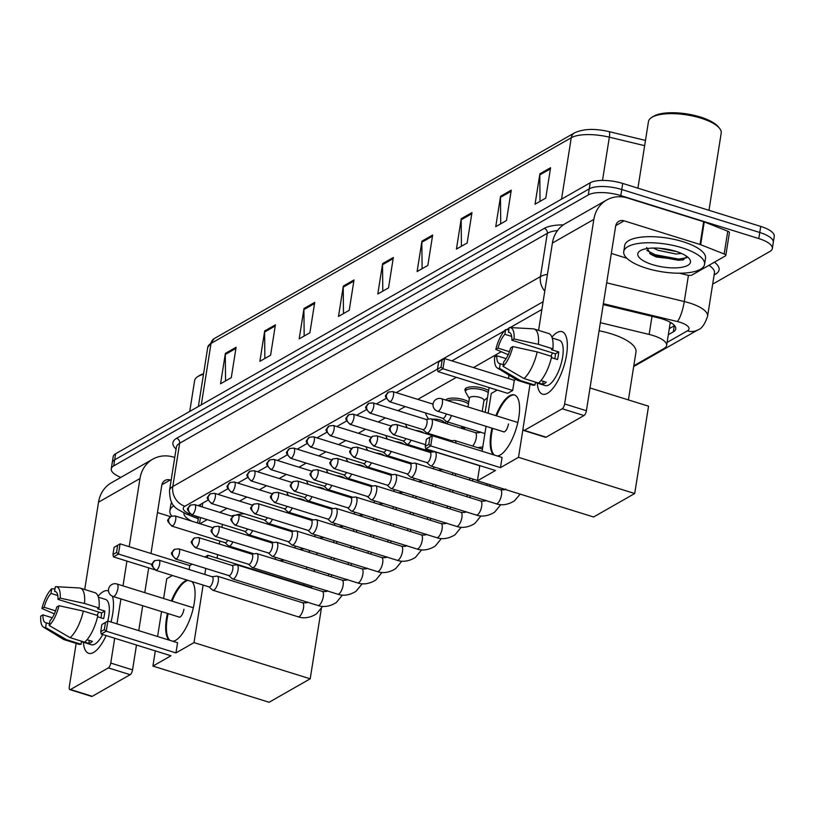<?xml version="1.0" encoding="UTF-8"?>
<svg xmlns="http://www.w3.org/2000/svg" width="815" height="815" viewBox="0 0 815 815"><rect width="100%" height="100%" fill="white"/><g stroke="black" fill="none" stroke-linecap="round" stroke-linejoin="round"><path stroke-width="1.22" d="M287.318 493.014A13.091 4.483 9 0 1 286.788 492.015M308.274 484.375L307.398 482.898A12.276 4.197 9 0 1 307.123 481.696A13.091 4.483 9 0 1 306.593 480.707M328.078 473.067L327.202 471.59A12.276 4.197 9 0 1 326.917 470.387A13.091 4.483 9 0 1 326.387 469.409M347.873 461.769L346.996 460.292A12.276 4.197 9 0 1 346.721 459.079A13.091 4.483 9 0 1 346.181 458.101M367.677 450.461L366.801 448.984A12.276 4.197 9 0 1 366.516 447.781A13.091 4.483 9 0 1 365.986 446.793M387.471 439.153L386.595 437.686A12.276 4.197 9 0 1 386.32 436.473A13.091 4.483 9 0 1 385.78 435.495M407.276 427.855L406.4 426.377A12.276 4.197 9 0 1 406.115 425.175A13.091 4.483 9 0 1 405.585 424.187M428.598 419.124L426.194 415.069A12.276 4.197 9 0 1 425.909 413.867A13.091 4.483 9 0 1 425.379 412.889M445.611 400.002A13.091 4.483 9 0 1 463.796 399.696A13.091 4.483 9 0 1 468.788 401.917M465.508 391.281A13.091 4.483 9 0 1 464.937 389.611A13.091 4.483 9 0 1 483.59 388.398A13.091 4.483 9 0 1 488.593 390.609M384.395 473.138A13.091 4.483 9 0 1 385.485 473.108M404.189 461.83A13.091 4.483 9 0 1 405.279 461.81M423.994 450.532A13.091 4.483 9 0 1 425.084 450.501M443.788 439.224A13.091 4.483 9 0 1 444.878 439.204M364.59 484.446A13.091 4.483 9 0 1 365.69 484.416M324.991 507.052A13.091 4.483 9 0 1 326.092 507.022M344.796 495.744A13.091 4.483 9 0 1 345.886 495.724M461.555 428.099A13.091 4.483 9 0 1 464.682 427.895M670.256 322.271A24.552 8.395 9 0 1 670.225 322.699A24.552 8.395 9 0 1 670.164 322.995L670.348 322.883A8.181 2.802 -171 0 0 670.776 322.577M501.245 351.723L473.464 367.585M456.359 377.345L417.779 399.381M405.157 406.583L397.985 410.679M385.352 417.891L378.18 421.987M365.558 429.189L358.386 433.285M345.754 440.497L338.582 444.593M325.959 451.805L318.787 455.901M306.165 463.103L298.993 467.199M286.36 474.412L279.188 478.507M266.566 485.709L259.394 489.805M246.762 497.018L239.59 501.113M226.967 508.326L219.795 512.421M207.163 519.624L200.001 523.719M633.815 365.752L664.154 348.423A24.552 8.395 -171 0 0 666.619 345.478A24.552 8.395 -171 0 0 649.148 334.435L600.36 322.679M309.313 551.022L310.036 550.614M120.834 477.407A24.552 8.395 9 0 1 111.248 468.839A24.552 8.395 9 0 1 113.713 465.895L588.298 194.928A24.552 8.395 9 0 1 620.806 195.59L758.796 238.571A24.552 8.395 9 0 1 772.325 248.524A24.552 8.395 9 0 1 769.869 251.478L712.677 284.129M772.325 248.524L774.25 236.381A24.552 8.395 9 0 0 760.721 226.417L622.731 183.436A24.552 8.395 9 0 0 590.223 182.774L115.638 453.741A24.552 8.395 9 0 0 113.173 456.685L112.215 462.767A24.552 8.395 9 0 1 114.671 459.823L589.265 188.846A24.552 8.395 9 0 1 621.774 189.508L759.763 232.489A24.552 8.395 9 0 1 773.292 242.452A24.552 8.395 9 0 0 759.763 232.489L621.774 189.508A24.552 8.395 9 0 0 589.265 188.846L114.671 459.823A24.552 8.395 9 0 0 112.215 462.767L111.248 468.839M668.32 334.69L673.312 331.848A24.552 8.395 -171 0 0 675.767 328.903A24.552 8.395 -171 0 0 658.296 317.85L603.222 304.586M541.873 309.476L510.21 327.559M509.09 328.201L506.492 329.678M504.424 330.859L451.887 360.862M437.482 369.083L396.202 392.657M386.137 398.403L376.398 403.955M366.343 409.701L356.603 415.263M346.538 421.009L336.799 426.571M326.744 432.307L317.004 437.869M306.949 443.615L297.21 449.177M287.145 454.923L277.406 460.475M267.351 466.221L257.611 471.783M247.546 477.529L237.807 483.091M227.752 488.827L218.013 494.389M207.957 500.135L198.218 505.697M674.565 325.593A24.552 8.395 9 0 1 674.27 325.776L669.288 328.618M471.966 212.603L467.148 242.982L456.431 249.105L461.239 218.726L471.966 212.603M511.27 190.16L506.461 220.539L495.744 226.662L500.553 196.283L511.27 190.16M550.583 167.717L545.775 198.096L535.048 204.219L539.866 173.839L550.583 167.717M354.026 279.942L349.217 310.321L338.5 316.444L343.309 286.065L354.026 279.942M314.722 302.385L309.904 332.764L299.187 338.887L303.995 308.508L314.722 302.385M275.409 324.828L270.6 355.208L259.873 361.33L264.681 330.951L275.409 324.828M236.095 347.272L231.287 377.651L220.559 383.773L225.378 353.394L236.095 347.272M432.653 235.046L427.844 265.425L417.117 271.548L421.926 241.169L432.653 235.046M393.339 257.499L388.531 287.878L377.803 294.001L382.622 263.612L393.339 257.499M382.795 291.149L382.541 264.702A6.551 5.654 -119.7 0 1 382.622 263.612M422.109 268.706L421.854 242.259A6.551 5.654 -119.7 0 1 421.926 241.169M225.551 380.931L225.297 354.484A6.551 5.654 -119.7 0 1 225.378 353.394M264.865 358.478L264.61 332.031A6.551 5.654 -119.7 0 1 264.681 330.951M304.178 336.035L303.913 309.588A6.551 5.654 -119.7 0 1 303.995 308.508M343.482 313.592L343.227 287.145A6.551 5.654 -119.7 0 1 343.309 286.065M540.039 201.366L539.785 174.919A6.551 5.654 -119.7 0 1 539.866 173.839M500.726 223.809L500.471 197.362A6.551 5.654 -119.7 0 1 500.553 196.283M461.422 246.262L461.168 219.805A6.551 5.654 -119.7 0 1 461.239 218.726M93.593 652.438A32.732 12.072 107.3 0 1 83.405 642.24A32.732 12.072 107.3 0 0 88.672 653.304A32.732 12.072 107.3 0 0 93.593 652.438A32.732 12.072 107.3 0 0 99.247 647.232A32.732 12.072 107.3 0 0 106.144 635.578A32.732 12.072 107.3 0 1 93.593 652.438M98.055 596.274A32.732 12.072 107.3 0 1 103.21 591.67A32.732 12.072 107.3 0 1 108.517 590.936A32.732 12.072 107.3 0 0 108.14 590.804A32.732 12.072 107.3 0 0 103.21 591.67A32.732 12.072 107.3 0 0 98.055 596.274M174.746 457.47L173.85 457.195A32.732 28.291 60.3 0 0 152.812 459.14A32.732 28.291 60.3 0 0 139.986 478.527L129.188 546.692M152.812 459.14L111.349 482.816A32.732 28.291 60.3 0 0 98.534 502.193L84.709 589.5M112.439 596.244A32.732 12.072 107.3 0 1 113.387 601.806A32.732 12.072 107.3 0 1 110.972 621.988A32.732 12.072 107.3 0 0 112.439 596.244M76.162 643.412L69.306 686.75A4.095 1.508 -72.7 0 0 69.876 689.633A4.095 1.508 -72.7 0 0 70.487 689.531L92.278 696.316A4.095 1.508 107.3 0 1 91.657 696.418L69.876 689.633M108.375 667.903A4.095 1.508 -72.7 0 0 110.758 663.084L132.55 669.869A4.095 1.508 107.3 0 1 130.156 674.688L108.375 667.903L70.487 689.531M126.916 561.077L122.994 585.863M120.915 598.923L116.973 623.862M114.691 638.247L110.758 663.084M130.156 674.688L92.278 696.316M132.55 669.869L136.482 645.032M138.754 630.647L142.707 605.718M144.775 592.648L148.697 567.861M150.979 553.477L161.778 485.312A8.181 7.07 -119.7 0 1 164.987 480.463A8.181 7.07 -119.7 0 1 170.243 479.974L171.13 480.249M157.458 512.574L170.396 516.608M49.45 623.821L46.353 622.854A16.371 6.031 107.3 0 1 45.599 622.752A16.371 6.031 107.3 0 1 42.95 614.877L52.262 617.77M55.583 610.843L44.153 607.277A16.371 6.031 107.3 0 1 51.009 593.432L57.794 595.551M97.016 615.315A16.371 6.031 107.3 0 1 98.788 612.085M87.062 639.714L92.401 641.374A23.727 8.751 107.3 0 1 90.557 642.719A23.727 8.751 107.3 0 1 88.825 643.412L84.709 642.128M98.381 597.191L105.461 599.392A23.727 8.751 107.3 0 1 107.753 621.081M102.721 634.518A23.727 8.751 107.3 0 1 94.917 644.084A23.727 8.751 107.3 0 1 91.341 644.716L81.48 641.639M97.566 616.772L103.648 618.667A23.727 8.751 107.3 0 0 104.86 611.067L97.596 608.805L99.043 607.98L84.516 603.457L60.188 598.118L57.987 599.371L101.569 612.951A16.371 6.031 -72.7 0 1 100.979 617.831M56.011 591.843L54.585 591.395L55.328 586.729A21.271 7.844 107.3 0 1 56.072 586.678L79.371 587.961A27.007 9.953 107.3 0 1 80.288 588.124L94.815 592.648A27.007 9.953 107.3 0 1 99.043 607.98M97.841 615.58A27.007 9.953 107.3 0 1 84.648 642.189L70.121 637.666L49.185 625.482L49.929 620.816A16.371 6.031 107.3 0 0 56.785 606.971L58.986 605.718L83.313 611.056L97.841 615.58M80.288 588.124A27.007 9.953 107.3 0 1 84.516 603.457M83.313 611.056A27.007 9.953 107.3 0 1 70.121 637.666M54.972 588.96L51.752 588.766L51.009 593.432M44.153 607.277L41.952 608.53L54.361 613.848M41.952 608.53A21.271 7.844 107.3 0 1 51.752 588.766M56.072 586.678A21.271 7.844 107.3 0 1 60.188 598.118M58.986 605.718A21.271 7.844 107.3 0 1 49.185 625.482M54.585 591.395A16.371 6.031 107.3 0 1 55.339 591.496A16.371 6.031 107.3 0 1 57.987 599.371M46.353 622.854L45.609 627.519L66.545 639.704L81.072 644.227L81.551 641.222M81.072 644.227A27.007 9.953 107.3 0 1 78.749 644.217L64.222 639.693A27.007 9.953 107.3 0 1 63.387 639.306L43.48 627.132A21.271 7.844 107.3 0 1 40.75 616.13L42.95 614.877M66.545 639.704A27.007 9.953 107.3 0 1 64.222 639.693M45.609 627.519A21.271 7.844 107.3 0 1 43.48 627.132M89.293 640.407L88.825 643.412M104.86 611.067L101.569 612.951M192.096 521.264A26.681 9.128 9 0 1 183.925 513.022M171.67 515.966A40.913 13.998 9 0 1 169.877 510.71A40.913 13.998 9 0 1 173.992 505.789M169.877 510.71L170.834 504.638A40.913 13.998 9 0 1 171.71 502.498M189.742 411.432L194.602 380.717A36.828 12.592 9 0 1 197.811 376.591A36.828 12.592 9 0 1 203.475 374.299M197.811 376.591L199.532 375.511A35.188 12.031 9 0 1 203.567 373.718M231.368 516.017A45.008 15.393 9 0 1 234.353 515.182M236.625 514.703A45.008 15.393 9 0 1 244.398 513.756M171.364 600.92A31.917 11.767 107.3 0 1 185.066 581.054A31.917 11.767 107.3 0 1 187.328 580.137M191.994 581.594A31.917 11.767 107.3 0 1 192.371 611.607A31.917 11.767 107.3 0 1 175.683 640.295A31.917 11.767 107.3 0 1 172.943 641.293M175.969 652.917L106.245 631.197L101.243 634.05L170.956 655.769L152.914 666.079L269.113 702.265L310.209 678.803L194.011 642.607L175.969 652.917L177.578 642.74L107.855 621.02L106.245 631.197L104.32 629.638L100.744 631.676L101.243 634.05M169.113 640.101A31.917 11.767 107.3 0 1 167.452 613.42M194.011 642.607L203.129 585.058M204.81 574.443L205.767 568.412M207.448 557.796L207.845 555.27L204.84 556.981M192.218 564.194L189.793 565.569L189.162 569.573M172.413 575.492L166.749 578.732L163.611 598.516M161.543 611.586L157.59 636.515M155.319 650.9L152.914 666.079M310.209 678.803L321.324 608.662M311.595 587.584L207.845 555.27M100.744 631.676L101.875 624.534L107.855 621.02L101.875 624.534M104.32 629.638L105.451 622.497M117.666 545.327L116.535 552.468L118.46 554.037L120.08 543.86L114.1 547.374L120.08 543.86L189.793 565.569M154.381 569.634L113.458 556.889L112.969 554.506L116.535 552.468M113.458 556.889L118.46 554.037L152.099 564.51M114.1 547.374L112.969 554.506M169.846 640.325A31.917 11.767 107.3 0 1 167.167 618.85A31.917 11.767 107.3 0 1 168.185 613.644M178.831 616.965A6.551 2.414 -72.7 0 0 179.157 617.149A6.551 2.414 -72.7 0 0 183.966 609.263M172.087 601.154A31.917 11.767 107.3 0 1 188.051 580.361M599.076 330.747A45.008 15.393 9 0 1 611.179 333.814A45.008 15.393 9 0 1 635.975 352.08L628.406 399.91M495.856 415.65A31.917 11.767 107.3 0 1 509.569 395.774A31.917 11.767 107.3 0 1 514.367 394.929A31.917 11.767 107.3 0 1 517.688 423.128A31.917 11.767 107.3 0 1 500.186 455.014A31.917 11.767 107.3 0 1 497.435 456.023M500.461 467.637L430.738 445.927L425.736 448.78L495.459 470.5L477.407 480.799L593.605 516.995L634.712 493.523L518.503 457.337L500.461 467.637L502.071 457.46L432.347 435.75L430.738 445.927L428.812 444.358L425.236 446.406L425.736 448.78M493.615 454.831A31.917 11.767 107.3 0 1 491.954 428.15M518.503 457.337L523.077 428.486M515.926 379.362L514.296 380.299L512.686 390.477L507.674 393.329L437.961 371.62L437.461 369.236L441.037 367.198L442.963 368.757L512.686 390.477M497.191 390.069L491.241 393.462L488.114 413.236M486.035 426.306L482.093 451.235M479.811 465.62L477.407 480.799M634.712 493.523L648.546 406.186L590.019 387.96M425.236 446.406L426.367 439.265L432.347 435.75L426.367 439.265M428.812 444.358L429.943 437.217M437.961 371.62L442.963 368.757L444.572 358.58L438.592 362.094L444.572 358.58L514.296 380.299M442.168 360.057L441.037 367.198M438.592 362.094L437.461 369.236M494.338 455.055A31.917 11.767 107.3 0 1 491.659 433.58A31.917 11.767 107.3 0 1 492.678 428.374M503.324 431.695A6.551 2.414 -72.7 0 0 503.65 431.879A6.551 2.414 -72.7 0 0 508.458 423.994M496.579 415.874A31.917 11.767 107.3 0 1 514.723 395.051M208.946 586.871L212.45 589.999A7.366 2.72 -72.7 0 0 212.847 590.233A7.366 2.72 -72.7 0 0 213.958 590.029A7.366 2.72 -72.7 0 0 218.257 581.36A7.366 2.72 -72.7 0 0 217.228 576.164A7.366 2.72 -72.7 0 0 216.77 576.134L212.104 576.714M208.813 586.749A5.318 1.956 -72.7 0 0 209.098 586.922A5.318 1.956 -72.7 0 0 209.893 586.78A5.318 1.956 -72.7 0 0 213 580.514A5.318 1.956 -72.7 0 0 212.257 576.765A5.318 1.956 -72.7 0 0 211.931 576.735M228.74 575.563L232.244 578.691A7.366 2.72 -72.7 0 0 232.642 578.925A7.366 2.72 -72.7 0 0 233.752 578.732A7.366 2.72 -72.7 0 0 238.051 570.062A7.366 2.72 -72.7 0 0 237.022 564.866A7.366 2.72 -72.7 0 0 236.564 564.826L231.898 565.406M228.608 575.451A5.318 1.956 -72.7 0 0 228.893 575.614A5.318 1.956 -72.7 0 0 229.698 575.471A5.318 1.956 -72.7 0 0 232.805 569.206A5.318 1.956 -72.7 0 0 232.061 565.457A5.318 1.956 -72.7 0 0 231.725 565.427M248.534 564.265L252.049 567.393A7.366 2.72 -72.7 0 0 252.446 567.617A7.366 2.72 -72.7 0 0 253.547 567.423A7.366 2.72 -72.7 0 0 257.846 558.754A7.366 2.72 -72.7 0 0 256.827 553.558A7.366 2.72 -72.7 0 0 256.368 553.517L251.703 554.108M248.402 564.143A5.318 1.956 -72.7 0 0 248.697 564.306A5.318 1.956 -72.7 0 0 249.492 564.174A5.318 1.956 -72.7 0 0 252.599 557.908A5.318 1.956 -72.7 0 0 251.855 554.149A5.318 1.956 -72.7 0 0 251.529 554.129M268.339 552.957L271.843 556.085A7.366 2.72 -72.7 0 0 272.241 556.319A7.366 2.72 -72.7 0 0 273.351 556.125A7.366 2.72 -72.7 0 0 277.65 547.446A7.366 2.72 -72.7 0 0 276.621 542.25A7.366 2.72 -72.7 0 0 276.163 542.22L271.497 542.8M268.206 552.845A5.318 1.956 -72.7 0 0 268.492 553.008A5.318 1.956 -72.7 0 0 269.296 552.865A5.318 1.956 -72.7 0 0 272.393 546.6A5.318 1.956 -72.7 0 0 271.66 542.851A5.318 1.956 -72.7 0 0 271.324 542.821M288.133 541.649L291.638 544.787A7.366 2.72 -72.7 0 0 292.045 545.011A7.366 2.72 -72.7 0 0 293.145 544.817A7.366 2.72 -72.7 0 0 297.444 536.148A7.366 2.72 -72.7 0 0 296.416 530.952A7.366 2.72 -72.7 0 0 295.957 530.911L291.301 531.492M288.001 541.537A5.318 1.956 -72.7 0 0 288.286 541.7A5.318 1.956 -72.7 0 0 289.091 541.557A5.318 1.956 -72.7 0 0 292.198 535.302A5.318 1.956 -72.7 0 0 291.454 531.543A5.318 1.956 -72.7 0 0 291.128 531.523M307.938 530.351L311.442 533.479A7.366 2.72 -72.7 0 0 311.839 533.713A7.366 2.72 -72.7 0 0 312.95 533.509A7.366 2.72 -72.7 0 0 317.249 524.84A7.366 2.72 -72.7 0 0 316.22 519.644A7.366 2.72 -72.7 0 0 315.762 519.613L311.096 520.194M307.805 530.229A5.318 1.956 -72.7 0 0 308.09 530.402A5.318 1.956 -72.7 0 0 308.885 530.259A5.318 1.956 -72.7 0 0 311.992 523.994A5.318 1.956 -72.7 0 0 311.248 520.245A5.318 1.956 -72.7 0 0 310.923 520.215M327.732 519.043L331.236 522.17A7.366 2.72 -72.7 0 0 331.634 522.405A7.366 2.72 -72.7 0 0 332.744 522.211A7.366 2.72 -72.7 0 0 337.043 513.532A7.366 2.72 -72.7 0 0 336.014 508.346A7.366 2.72 -72.7 0 0 335.556 508.305L330.9 508.886M327.599 518.931A5.318 1.956 -72.7 0 0 327.885 519.094A5.318 1.956 -72.7 0 0 328.69 518.951A5.318 1.956 -72.7 0 0 331.797 512.686A5.318 1.956 -72.7 0 0 331.053 508.937A5.318 1.956 -72.7 0 0 330.717 508.906M347.526 507.745L351.041 510.873A7.366 2.72 -72.7 0 0 351.438 511.097A7.366 2.72 -72.7 0 0 352.538 510.903A7.366 2.72 -72.7 0 0 356.838 502.234A7.366 2.72 -72.7 0 0 355.819 497.038A7.366 2.72 -72.7 0 0 355.36 496.997L350.695 497.588M347.394 507.623A5.318 1.956 -72.7 0 0 347.689 507.786A5.318 1.956 -72.7 0 0 348.484 507.643A5.318 1.956 -72.7 0 0 351.591 501.388A5.318 1.956 -72.7 0 0 350.847 497.629A5.318 1.956 -72.7 0 0 350.521 497.608M367.331 496.437L370.835 499.564A7.366 2.72 -72.7 0 0 371.233 499.799A7.366 2.72 -72.7 0 0 372.343 499.595A7.366 2.72 -72.7 0 0 376.642 490.925A7.366 2.72 -72.7 0 0 375.613 485.73A7.366 2.72 -72.7 0 0 375.155 485.699L370.489 486.28M367.198 496.315A5.318 1.956 -72.7 0 0 367.484 496.488A5.318 1.956 -72.7 0 0 368.288 496.345A5.318 1.956 -72.7 0 0 371.385 490.08A5.318 1.956 -72.7 0 0 370.652 486.331A5.318 1.956 -72.7 0 0 370.316 486.3M387.125 485.129L390.63 488.267A7.366 2.72 -72.7 0 0 391.037 488.491A7.366 2.72 -72.7 0 0 392.137 488.297A7.366 2.72 -72.7 0 0 396.436 479.628A7.366 2.72 -72.7 0 0 395.418 474.432A7.366 2.72 -72.7 0 0 394.959 474.391L390.293 474.972M386.993 485.017A5.318 1.956 -72.7 0 0 387.288 485.18A5.318 1.956 -72.7 0 0 388.083 485.037A5.318 1.956 -72.7 0 0 391.19 478.782A5.318 1.956 -72.7 0 0 390.446 475.023A5.318 1.956 -72.7 0 0 390.12 475.002M406.93 473.831L410.434 476.958A7.366 2.72 -72.7 0 0 410.831 477.193A7.366 2.72 -72.7 0 0 411.942 476.989A7.366 2.72 -72.7 0 0 416.241 468.319A7.366 2.72 -72.7 0 0 415.212 463.124A7.366 2.72 -72.7 0 0 414.754 463.083L410.088 463.674M406.797 473.709A5.318 1.956 -72.7 0 0 407.082 473.882A5.318 1.956 -72.7 0 0 407.877 473.739A5.318 1.956 -72.7 0 0 410.984 467.474A5.318 1.956 -72.7 0 0 410.24 463.725A5.318 1.956 -72.7 0 0 409.914 463.694M426.724 462.523L430.228 465.65A7.366 2.72 -72.7 0 0 430.626 465.885A7.366 2.72 -72.7 0 0 431.736 465.691A7.366 2.72 -72.7 0 0 436.035 457.011A7.366 2.72 -72.7 0 0 435.006 451.816A7.366 2.72 -72.7 0 0 434.548 451.785L429.892 452.366M426.591 462.411A5.318 1.956 -72.7 0 0 426.877 462.574A5.318 1.956 -72.7 0 0 427.681 462.431A5.318 1.956 -72.7 0 0 430.789 456.166A5.318 1.956 -72.7 0 0 430.045 452.417A5.318 1.956 -72.7 0 0 429.709 452.386M456.003 443.115A7.366 2.72 -72.7 0 0 454.811 440.518A7.366 2.72 -72.7 0 0 454.352 440.477L449.686 441.068M450.145 441.292A5.318 1.956 -72.7 0 0 449.839 441.109A5.318 1.956 -72.7 0 0 449.513 441.088M296.843 498.281A7.366 2.516 9 0 1 301.703 499.157A7.366 2.516 9 0 1 305.105 500.858M224.818 542.515A5.318 1.956 -72.7 0 0 225.103 542.688A5.318 1.956 -72.7 0 0 225.908 542.545A5.318 1.956 -72.7 0 0 227.701 540.304M224.95 542.637L228.455 545.765A7.366 2.72 -72.7 0 0 228.852 545.999A7.366 2.72 -72.7 0 0 232.835 541.904M288.479 495.673L287.603 494.206A12.276 4.197 9 0 1 287.318 492.994A12.276 4.197 9 0 1 287.644 492.28M316.638 486.983A7.366 2.516 9 0 1 321.497 487.849A7.366 2.516 9 0 1 324.91 489.55M244.622 531.217A5.318 1.956 -72.7 0 0 244.908 531.38A5.318 1.956 -72.7 0 0 245.702 531.237A5.318 1.956 -72.7 0 0 247.505 528.996M244.755 531.329L248.259 534.457A7.366 2.72 -72.7 0 0 248.657 534.691A7.366 2.72 -72.7 0 0 252.64 530.596M307.245 480.911L307.123 481.696A12.276 4.197 9 0 1 307.438 480.972M336.442 475.675A7.366 2.516 9 0 1 341.302 476.551A7.366 2.516 9 0 1 344.704 478.252M264.417 519.909A5.318 1.956 -72.7 0 0 264.702 520.072A5.318 1.956 -72.7 0 0 265.507 519.939A5.318 1.956 -72.7 0 0 267.3 517.698M264.549 520.031L268.054 523.159A7.366 2.72 -72.7 0 0 268.451 523.383A7.366 2.72 -72.7 0 0 272.434 519.287M327.039 469.613L326.917 470.387A12.276 4.197 9 0 1 327.243 469.674M356.237 464.367A7.366 2.516 9 0 1 361.096 465.243A7.366 2.516 9 0 1 364.509 466.944M284.211 508.601A5.318 1.956 -72.7 0 0 284.506 508.774A5.318 1.956 -72.7 0 0 285.301 508.631A5.318 1.956 -72.7 0 0 287.104 506.39M284.343 508.723L287.858 511.851A7.366 2.72 -72.7 0 0 288.255 512.085A7.366 2.72 -72.7 0 0 292.228 507.99M346.844 458.305L346.721 459.079A12.276 4.197 9 0 1 347.037 458.366M376.041 453.069A7.366 2.516 9 0 1 380.89 453.935A7.366 2.516 9 0 1 384.303 455.636M304.015 497.303A5.318 1.956 -72.7 0 0 304.301 497.466A5.318 1.956 -72.7 0 0 305.105 497.323A5.318 1.956 -72.7 0 0 306.898 495.082M304.148 497.415L307.652 500.553A7.366 2.72 -72.7 0 0 308.05 500.777A7.366 2.72 -72.7 0 0 312.033 496.681M366.638 446.997L366.516 447.781A12.276 4.197 9 0 1 366.832 447.058M395.835 441.761A7.366 2.516 9 0 1 400.695 442.637A7.366 2.516 9 0 1 404.097 444.338M323.81 485.995A5.318 1.956 -72.7 0 0 324.095 486.168A5.318 1.956 -72.7 0 0 324.9 486.025A5.318 1.956 -72.7 0 0 326.703 483.784M323.942 486.117L327.447 489.245A7.366 2.72 -72.7 0 0 327.844 489.479A7.366 2.72 -72.7 0 0 331.827 485.383M386.442 435.699L386.32 436.473A12.276 4.197 9 0 1 386.636 435.76M415.63 430.463A7.366 2.516 9 0 1 420.489 431.329A7.366 2.516 9 0 1 423.902 433.03M343.614 474.697A5.318 1.956 -72.7 0 0 343.899 474.86A5.318 1.956 -72.7 0 0 344.694 474.717A5.318 1.956 -72.7 0 0 346.497 472.476M343.747 474.809L347.251 477.936A7.366 2.72 -72.7 0 0 347.648 478.171A7.366 2.72 -72.7 0 0 351.632 474.075M406.237 424.391L406.115 425.175A12.276 4.197 9 0 1 406.43 424.452M432.398 419.256A7.366 2.516 9 0 1 440.294 420.031A7.366 2.516 9 0 1 444.348 422.985M363.409 463.389A5.318 1.956 -72.7 0 0 363.694 463.552A5.318 1.956 -72.7 0 0 364.499 463.409A5.318 1.956 -72.7 0 0 366.292 461.178M363.541 463.511L367.045 466.638A7.366 2.72 -72.7 0 0 367.443 466.863A7.366 2.72 -72.7 0 0 371.426 462.767M426.031 413.093L425.909 413.867A12.276 4.197 9 0 1 426.235 413.154M447.812 400.685A12.276 4.197 9 0 1 463.195 401.418A12.276 4.197 9 0 1 468.472 403.924M383.203 452.081A5.318 1.956 -72.7 0 0 383.498 452.254A5.318 1.956 -72.7 0 0 384.293 452.111A5.318 1.956 -72.7 0 0 386.096 449.87M383.335 452.203L386.85 455.33A7.366 2.72 -72.7 0 0 387.247 455.565A7.366 2.72 -72.7 0 0 391.22 451.469M467.993 406.97L469.399 398.107A7.366 2.516 9 0 1 479.882 397.414A7.366 2.516 9 0 1 483.947 400.41L482.205 411.402M469.338 398.454L465.793 392.463A12.276 4.197 9 0 1 465.508 391.261A12.276 4.197 9 0 1 482.989 390.12A12.276 4.197 9 0 1 488.277 392.616M403.007 440.783A5.318 1.956 -72.7 0 0 403.293 440.946A5.318 1.956 -72.7 0 0 404.097 440.803A5.318 1.956 -72.7 0 0 405.89 438.562M403.14 440.895L406.644 444.032A7.366 2.72 -72.7 0 0 407.042 444.257A7.366 2.72 -72.7 0 0 411.025 440.161M422.934 429.597L426.439 432.724A7.366 2.72 -72.7 0 0 426.846 432.959A7.366 2.72 -72.7 0 0 432.245 424.085A7.366 2.72 -72.7 0 0 431.216 418.89A7.366 2.72 -72.7 0 0 430.758 418.849L426.102 419.44M422.802 429.474A5.318 1.956 -72.7 0 0 423.097 429.648A5.318 1.956 -72.7 0 0 423.892 429.505A5.318 1.956 -72.7 0 0 426.999 423.24A5.318 1.956 -72.7 0 0 426.255 419.491A5.318 1.956 -72.7 0 0 425.929 419.46M442.606 418.177A5.318 1.956 -72.7 0 0 442.891 418.339A5.318 1.956 -72.7 0 0 443.686 418.197A5.318 1.956 -72.7 0 0 446.314 413.939M508.519 378.496L508.998 375.491A7.366 2.516 9 0 1 509.1 375.185M442.739 418.289L446.243 421.416A7.366 2.72 -72.7 0 0 446.64 421.65A7.366 2.72 -72.7 0 0 451.398 415.518M547.456 393.299A32.732 12.072 107.3 0 1 537.279 383.101A32.732 12.072 107.3 0 0 542.535 394.165A32.732 12.072 107.3 0 0 547.456 393.299A32.732 12.072 107.3 0 0 553.11 388.093A32.732 12.072 107.3 0 0 567.26 342.667A32.732 12.072 107.3 0 0 557.083 332.54A32.732 12.072 107.3 0 1 562.004 331.664A32.732 12.072 107.3 0 1 565.406 360.587A32.732 12.072 107.3 0 1 547.456 393.299M551.928 337.135A32.732 12.072 107.3 0 1 557.083 332.54A32.732 12.072 107.3 0 0 551.928 337.135M700.645 244.704A4.095 1.396 -171 0 0 700.044 244.49L703.651 221.711A4.095 1.396 9 0 1 704.262 221.914L700.645 244.704L724.158 253.995A4.095 1.396 -171 0 1 725.808 255.441A4.095 1.396 -171 0 1 725.391 255.93L691.976 275.012A4.095 1.396 -171 0 1 687.218 275.083L679.445 273.208M703.651 221.711L627.713 198.055A32.732 28.291 60.3 0 0 606.676 200.011A32.732 28.291 60.3 0 0 593.85 219.388L564.622 403.945L586.413 410.729L615.641 226.173A8.181 7.07 -119.7 0 1 618.85 221.323A8.181 7.07 -119.7 0 1 624.107 220.834L700.044 244.49M704.262 221.914L727.764 231.205A4.095 1.396 9 0 1 729.415 232.662L725.808 255.441M606.676 200.011L565.223 223.677A32.732 28.291 60.3 0 0 552.397 243.053L538.572 330.37M530.035 384.272L523.169 427.61A4.095 1.508 -72.7 0 0 523.739 430.493A4.095 1.508 -72.7 0 0 524.351 430.391L546.142 437.176A4.095 1.508 107.3 0 1 545.53 437.288L523.739 430.493M586.413 410.729A4.095 1.508 107.3 0 1 584.019 415.548L562.238 408.763L524.351 430.391M562.238 408.763A4.095 1.508 -72.7 0 0 564.622 403.945M584.019 415.548L546.142 437.176M611.321 253.434L626.867 258.274M503.313 364.682L500.216 363.714A16.371 6.031 107.3 0 1 499.473 363.612A16.371 6.031 107.3 0 1 496.814 355.737L506.125 358.641M509.446 351.703L498.016 348.137A16.371 6.031 107.3 0 1 504.872 334.303L511.657 336.412M550.879 356.186A16.371 6.031 107.3 0 1 552.652 352.946M540.926 380.574L546.264 382.235A23.727 8.751 107.3 0 1 544.42 383.58A23.727 8.751 107.3 0 1 542.688 384.272L538.572 382.999M552.244 338.052L559.324 340.262A23.727 8.751 107.3 0 1 561.79 361.228A23.727 8.751 107.3 0 1 548.78 384.945A23.727 8.751 107.3 0 1 545.215 385.577L535.343 382.5M551.429 357.632L557.521 359.527A23.727 8.751 107.3 0 0 558.723 351.937L551.46 349.666L552.906 348.84L538.379 344.317L514.051 338.979L511.861 340.242L555.433 353.812A16.371 6.031 -72.7 0 1 554.842 358.692M509.874 332.703L508.448 332.255L509.192 327.589A21.271 7.844 107.3 0 1 509.946 327.548L533.234 328.822A27.007 9.953 107.3 0 1 534.151 328.995L548.678 333.518A27.007 9.953 107.3 0 1 552.906 348.84M551.704 356.44A27.007 9.953 107.3 0 1 538.511 383.05L523.984 378.527L503.049 366.343L503.792 361.677A16.371 6.031 107.3 0 0 510.659 347.832L512.849 346.579L537.177 351.917L551.704 356.44M534.151 328.995A27.007 9.953 107.3 0 1 538.379 344.317M537.177 351.917A27.007 9.953 107.3 0 1 523.984 378.527M508.835 329.82L505.616 329.627L504.872 334.303M498.016 348.137L495.815 349.39L508.224 354.708M495.815 349.39A21.271 7.844 107.3 0 1 505.616 329.627M509.946 327.548A21.271 7.844 107.3 0 1 514.051 338.979M512.849 346.579A21.271 7.844 107.3 0 1 503.049 366.343M508.448 332.255A16.371 6.031 107.3 0 1 509.202 332.357A16.371 6.031 107.3 0 1 511.861 340.242M500.216 363.714L499.483 368.39L520.408 380.564L534.935 385.088L535.414 382.082M534.935 385.088A27.007 9.953 107.3 0 1 532.613 385.077L518.096 380.554A27.007 9.953 107.3 0 1 517.25 380.167L497.344 367.993A21.271 7.844 107.3 0 1 494.613 356.99L496.814 355.737M520.408 380.564A27.007 9.953 107.3 0 1 518.096 380.554M499.483 368.39A21.271 7.844 107.3 0 1 497.344 367.993M543.167 381.267L542.688 384.272M558.723 351.937L555.433 353.812M637.921 188.163L648.465 121.578A36.828 12.592 9 0 1 651.684 117.452L653.396 116.372A35.188 12.031 9 0 1 700.452 117.054A35.188 12.031 9 0 1 718.137 126.62L719.431 128.179A36.828 12.592 9 0 1 721.214 133.1L708.979 210.301M651.684 117.452A36.828 12.592 9 0 1 700.92 118.165A36.828 12.592 9 0 1 719.431 128.179M682.023 247.77A40.913 13.998 9 0 1 704.557 264.376A40.913 13.998 9 0 1 646.285 268.176A40.913 13.998 9 0 1 623.74 251.58A40.913 13.998 9 0 1 682.023 247.77M623.74 251.58L624.698 245.498A40.913 13.998 9 0 1 682.98 241.698A40.913 13.998 9 0 1 705.525 258.304L704.557 264.376M653.487 248.055L658.021 250.287L676.022 254.015L681.442 253.424M659.335 248.239L676.664 251.601M646.652 247.505L651.002 254.443L656.269 257.02L682.695 260.056L686.882 256.46M652.499 264.63A26.681 9.128 9 0 1 640.132 250.806A26.681 9.128 9 0 1 675.798 251.326A26.681 9.128 9 0 1 689.205 258.579A26.681 9.128 9 0 1 681.472 267.351A26.681 9.128 9 0 1 652.499 264.63M665.03 248.881L670.99 250.022M649.687 253.536L654.893 255.91L678.447 260.28L683.632 259.781M646.855 250.46L655.087 254.698L678.64 259.078L686.668 257.754M670.348 322.883A24.552 21.221 60.3 0 0 671.947 323.321M202.752 503.099L202.151 506.92M200.47 517.535L199.512 523.566M652.01 316.342L649.148 334.435M310.26 550.685A16.371 14.15 -119.7 0 1 309.669 550.818M667.098 342.443L687.371 330.87A16.371 5.593 -171 0 0 679.995 322.261A16.371 5.593 -171 0 0 677.367 321.538L603.365 303.7M606.666 282.836L684.284 301.54A32.732 11.196 9 0 1 689.551 302.986A32.732 11.196 9 0 1 707.583 316.271L714.439 272.984A32.732 11.196 -171 0 0 708.989 265.303M688.441 275.307L684.284 301.54A16.371 3.484 103.6 0 1 677.367 321.538M714.409 262.206A36.828 12.592 9 0 1 715.397 274.248L714.123 274.971M176.071 449.065A36.828 12.592 9 0 1 176.621 438.307L544.267 228.394A36.828 12.592 9 0 1 563.338 224.869M113.713 465.895L115.638 453.741M758.796 238.571L760.721 226.417M620.806 195.59L622.731 183.436M588.298 194.928L590.223 182.774M169.52 490.457A32.732 11.196 9 0 1 172.8 486.524L179.657 443.238A32.732 11.196 -171 0 0 176.376 447.16L169.52 490.457C169.928 507.531 175.928 508.112 186.268 514.031L198.279 518.778M543.106 301.723L184.913 506.237A16.371 14.15 -119.7 0 1 172.8 486.524L540.447 276.611L547.303 233.324L179.657 443.238A4.095 3.535 60.3 0 0 176.621 438.307M544.787 291.128A16.371 14.15 -119.7 0 1 540.447 276.611A32.732 11.196 9 0 1 547.446 274.298M557.531 230.533A32.732 11.196 -171 0 0 547.303 233.324A4.095 3.535 60.3 0 0 544.267 228.394M184.913 506.237A16.371 5.593 -171 0 0 189.885 514L190.262 514.153M192.809 515.151L198.493 517.403M715.397 274.248A4.095 3.535 60.3 0 0 714.266 274.074M189.885 514A16.371 8.395 111.6 0 1 186.268 514.031M633.683 366.546L697.895 329.892A16.371 14.15 -119.7 0 1 687.371 330.87M674.27 325.776L673.312 331.848M201.295 404.831L211.024 343.421A8.181 7.07 -119.7 0 1 214.223 338.582L574.473 132.896A8.181 7.07 60.3 0 0 571.264 137.735L211.024 343.421A32.732 11.196 -171 0 0 207.743 347.353L214.223 338.582M608.876 131.612A8.181 1.742 103.6 0 1 609.009 131.623A8.181 1.742 103.6 0 1 609.345 137.175A32.732 11.196 -171 0 0 571.264 137.735L561.535 199.145M644.655 145.681L609.345 137.175L602.499 180.421M393.156 258.64L382.541 264.702M353.853 281.083L343.227 287.145M314.539 303.526L303.913 309.588M275.226 325.969L264.61 332.031M235.912 348.413L225.297 354.484M432.47 236.187L421.854 242.259M471.783 213.744L461.168 219.805M511.097 191.301L500.471 197.362M550.4 168.858L539.785 174.919M139.986 478.527L98.534 502.193M170.243 479.974L161.89 484.742M114.069 596.315A6.551 2.414 107.3 0 1 113.081 596.488A6.551 6.551 0 0 1 111.777 584.549A6.551 6.551 0 0 1 116.973 583.988A6.551 2.414 107.3 0 1 117.89 588.603A6.551 2.414 107.3 0 1 114.069 596.315M438.562 411.035A6.551 2.414 107.3 0 1 437.574 411.208A6.551 6.551 0 0 1 436.28 399.279A6.551 6.551 0 0 1 441.475 398.708A6.551 2.414 107.3 0 1 442.382 403.333A6.551 2.414 107.3 0 1 438.562 411.035M156.592 570.174A5.318 4.595 60.3 0 1 152.65 563.766A5.318 4.595 -119.7 0 1 154.738 560.618C151.967 565.253 148.962 562.829 155.787 570.317A5.318 1.956 -72.7 0 0 156.592 570.174A5.318 1.956 -72.7 0 0 159.506 564.856A5.318 1.956 -72.7 0 0 158.956 560.16L212.257 576.765M322.587 606.401L316.526 613.827C306.97 619.95 299.411 617.291 298.107 616.782A7.366 2.72 -72.7 0 0 299.217 616.588A7.366 2.72 -72.7 0 0 299.421 616.456A7.366 2.72 -72.7 0 0 303.302 609.009A7.366 2.72 -72.7 0 0 302.487 602.723L217.228 576.164M176.386 558.866A5.318 4.595 60.3 0 1 172.454 552.458A5.318 4.595 -119.7 0 1 174.532 549.31C171.771 553.945 168.756 551.521 175.592 559.009A5.318 1.956 -72.7 0 0 176.386 558.866A5.318 1.956 -72.7 0 0 179.31 553.558A5.318 1.956 -72.7 0 0 178.75 548.852L232.061 565.457M342.392 595.093L336.32 602.519C326.764 608.652 319.205 605.983 317.911 605.484A7.366 2.72 -72.7 0 0 319.011 605.28A7.366 2.72 -72.7 0 0 319.215 605.158A7.366 2.72 -72.7 0 0 323.107 597.701A7.366 2.72 -72.7 0 0 322.292 591.415L237.022 564.866M196.191 547.568A5.318 4.595 60.3 0 1 192.248 541.16A5.318 4.595 -119.7 0 1 194.327 538.012C191.566 542.647 188.56 540.213 195.386 547.711A5.318 1.956 -72.7 0 0 196.191 547.568A5.318 1.956 -72.7 0 0 199.105 542.25A5.318 1.956 -72.7 0 0 198.554 537.554L251.855 554.149M362.186 583.795L356.114 591.221C346.569 597.344 339.009 594.685 337.705 594.176A7.366 2.72 -72.7 0 0 338.816 593.982A7.366 2.72 -72.7 0 0 339.02 593.85A7.366 2.72 -72.7 0 0 342.901 586.403A7.366 2.72 -72.7 0 0 342.086 580.117L256.827 553.558M215.985 536.26A5.318 4.595 60.3 0 1 212.043 529.852A5.318 4.595 -119.7 0 1 214.131 526.704C211.37 531.339 208.355 528.915 215.18 536.402A5.318 1.956 -72.7 0 0 215.985 536.26A5.318 1.956 -72.7 0 0 218.899 530.942A5.318 1.956 -72.7 0 0 218.349 526.245L271.66 542.851M381.98 572.487L375.919 579.913C366.363 586.036 358.804 583.377 357.5 582.878A7.366 2.72 -72.7 0 0 358.61 582.674A7.366 2.72 -72.7 0 0 358.814 582.552A7.366 2.72 -72.7 0 0 362.706 575.095A7.366 2.72 -72.7 0 0 361.88 568.809L276.621 542.25M235.78 524.962A5.318 4.595 60.3 0 1 231.847 518.554A5.318 4.595 -119.7 0 1 233.925 515.406C231.165 520.041 228.159 517.606 234.985 525.094A5.318 1.956 -72.7 0 0 235.78 524.962A5.318 1.956 -72.7 0 0 238.703 519.644A5.318 1.956 -72.7 0 0 238.143 514.937L291.454 531.543M401.785 561.189L395.713 568.605C386.157 574.738 378.608 572.069 377.304 571.57A7.366 2.72 -72.7 0 0 378.415 571.376A7.366 2.72 -72.7 0 0 378.618 571.244A7.366 2.72 -72.7 0 0 382.5 563.797A7.366 2.72 -72.7 0 0 381.685 557.501L296.416 530.952M255.584 513.654A5.318 4.595 60.3 0 1 251.641 507.246A5.318 4.595 -119.7 0 1 253.73 504.098C250.959 508.733 247.954 506.298 254.779 513.796A5.318 1.956 -72.7 0 0 255.584 513.654A5.318 1.956 -72.7 0 0 258.498 508.336A5.318 1.956 -72.7 0 0 257.947 503.639L311.248 520.245M421.579 549.88L415.518 557.307C405.962 563.43 398.403 560.771 397.099 560.262A7.366 2.72 -72.7 0 0 398.209 560.068A7.366 2.72 -72.7 0 0 398.413 559.936A7.366 2.72 -72.7 0 0 402.294 552.489A7.366 2.72 -72.7 0 0 401.479 546.203L316.22 519.644M275.378 502.346A5.318 4.595 60.3 0 1 271.446 495.938A5.318 4.595 -119.7 0 1 273.524 492.79C270.763 497.425 267.748 495 274.584 502.488A5.318 1.956 -72.7 0 0 275.378 502.346A5.318 1.956 -72.7 0 0 278.302 497.038A5.318 1.956 -72.7 0 0 277.742 492.331L331.053 508.937M441.384 538.572L435.312 545.999C425.756 552.132 418.197 549.463 416.903 548.964A7.366 2.72 -72.7 0 0 418.003 548.76A7.366 2.72 -72.7 0 0 418.207 548.638A7.366 2.72 -72.7 0 0 422.099 541.18A7.366 2.72 -72.7 0 0 421.284 534.895L336.014 508.346M295.183 491.048A5.318 4.595 60.3 0 1 291.24 484.64A5.318 4.595 -119.7 0 1 293.319 481.492C290.558 486.127 287.552 483.692 294.378 491.19A5.318 1.956 -72.7 0 0 295.183 491.048A5.318 1.956 -72.7 0 0 298.096 485.73A5.318 1.956 -72.7 0 0 297.546 481.033L350.847 497.629M461.178 527.274L455.116 534.691C445.561 540.824 438.001 538.155 436.697 537.655A7.366 2.72 -72.7 0 0 437.808 537.462A7.366 2.72 -72.7 0 0 438.012 537.33A7.366 2.72 -72.7 0 0 441.893 529.882A7.366 2.72 -72.7 0 0 441.078 523.597L355.819 497.038M314.977 479.74A5.318 4.595 60.3 0 1 311.035 473.332A5.318 4.595 -119.7 0 1 313.123 470.184C310.362 474.819 307.347 472.394 314.183 479.882A5.318 1.956 -72.7 0 0 314.977 479.74A5.318 1.956 -72.7 0 0 317.891 474.422A5.318 1.956 -72.7 0 0 317.341 469.725L370.652 486.331M480.972 515.966L474.911 523.393C465.355 529.516 457.796 526.857 456.492 526.358A7.366 2.72 -72.7 0 0 457.602 526.154A7.366 2.72 -72.7 0 0 457.806 526.032A7.366 2.72 -72.7 0 0 461.697 518.574A7.366 2.72 -72.7 0 0 460.872 512.289L375.613 485.73M334.771 468.442A5.318 4.595 60.3 0 1 330.839 462.034A5.318 4.595 -119.7 0 1 332.917 458.886C330.156 463.521 327.151 461.086 333.977 468.574A5.318 1.956 -72.7 0 0 334.771 468.442A5.318 1.956 -72.7 0 0 337.695 463.124A5.318 1.956 -72.7 0 0 337.135 458.417L390.446 475.023M500.777 504.658L494.705 512.085C485.159 518.218 477.6 515.549 476.296 515.049A7.366 2.72 -72.7 0 0 477.407 514.856A7.366 2.72 -72.7 0 0 477.61 514.723A7.366 2.72 -72.7 0 0 481.492 507.276A7.366 2.72 -72.7 0 0 480.677 500.981L395.418 474.432M354.576 457.134A5.318 4.595 60.3 0 1 350.633 450.726A5.318 4.595 -119.7 0 1 352.722 447.578C349.961 452.213 346.946 449.778 353.771 457.276A5.318 1.956 -72.7 0 0 354.576 457.134A5.318 1.956 -72.7 0 0 357.49 451.816A5.318 1.956 -72.7 0 0 356.939 447.119L410.24 463.725M520.184 494.124L514.51 500.787C504.954 506.91 497.395 504.251 496.091 503.741A7.366 2.72 -72.7 0 0 497.201 503.548A7.366 2.72 -72.7 0 0 497.405 503.415A7.366 2.72 -72.7 0 0 501.296 495.968A7.366 2.72 -72.7 0 0 500.471 489.683L415.212 463.124M374.37 445.825A5.318 4.595 60.3 0 1 370.438 439.417A5.318 4.595 -119.7 0 1 372.516 436.27C369.755 440.905 366.74 438.48 373.576 445.968A5.318 1.956 -72.7 0 0 374.37 445.825A5.318 1.956 -72.7 0 0 377.294 440.518A5.318 1.956 -72.7 0 0 376.734 435.811L430.045 452.417M394.175 434.527A5.318 4.595 60.3 0 1 390.232 428.12A5.318 4.595 -119.7 0 1 392.321 424.972C389.55 429.607 386.544 427.172 393.37 434.67A5.318 1.956 -72.7 0 0 394.175 434.527A5.318 1.956 -72.7 0 0 397.088 429.21A5.318 1.956 -72.7 0 0 396.538 424.513L449.839 441.109M172.597 525.94A5.318 4.595 60.3 0 1 168.664 519.532A5.318 4.595 -119.7 0 1 170.743 516.384C167.982 521.019 164.966 518.595 171.802 526.082A5.318 1.956 -72.7 0 0 172.597 525.94A5.318 1.956 -72.7 0 0 175.52 520.622A5.318 1.956 -72.7 0 0 174.96 515.926L212.847 527.723M274.553 559.08A7.366 2.72 -72.7 0 0 275.877 557.45M192.401 514.632A5.318 4.595 60.3 0 1 188.459 508.224A5.318 4.595 -119.7 0 1 190.547 505.076C187.776 509.711 184.771 507.287 191.596 514.774A5.318 1.956 -72.7 0 0 192.401 514.632A5.318 1.956 -72.7 0 0 195.315 509.324A5.318 1.956 -72.7 0 0 194.765 504.617L232.652 516.425M294.347 547.772A7.366 2.72 -72.7 0 0 295.672 546.142M212.195 503.334A5.318 4.595 60.3 0 1 208.253 496.926A5.318 4.595 -119.7 0 1 210.341 493.778C207.581 498.413 204.565 495.978 211.401 503.476A5.318 1.956 -72.7 0 0 212.195 503.334A5.318 1.956 -72.7 0 0 215.109 498.016A5.318 1.956 -72.7 0 0 214.559 493.32L252.446 505.117M314.152 536.474A7.366 2.72 -72.7 0 0 315.466 534.844M232 492.026A5.318 4.595 60.3 0 1 228.057 485.618A5.318 4.595 -119.7 0 1 230.136 482.47C227.375 487.105 224.37 484.68 231.195 492.168A5.318 1.956 -72.7 0 0 232 492.026A5.318 1.956 -72.7 0 0 234.914 486.708A5.318 1.956 -72.7 0 0 234.363 482.011L272.251 493.809M333.946 525.166A7.366 2.72 -72.7 0 0 335.271 523.536M251.794 480.728A5.318 4.595 60.3 0 1 247.852 474.32A5.318 4.595 -119.7 0 1 249.94 471.172C247.179 475.807 244.164 473.372 250.989 480.86A5.318 1.956 -72.7 0 0 251.794 480.728A5.318 1.956 -72.7 0 0 254.708 475.41A5.318 1.956 -72.7 0 0 254.158 470.703L292.045 482.511M353.751 513.868A7.366 2.72 -72.7 0 0 355.065 512.228M271.589 469.42A5.318 4.595 60.3 0 1 267.656 463.012A5.318 4.595 -119.7 0 1 269.734 459.864C266.974 464.499 263.958 462.064 270.794 469.562A5.318 1.956 -72.7 0 0 271.589 469.42A5.318 1.956 -72.7 0 0 274.512 464.102A5.318 1.956 -72.7 0 0 273.952 459.405L311.839 471.202M373.545 502.56A7.366 2.72 -72.7 0 0 374.869 500.93M291.393 458.112A5.318 4.595 60.3 0 1 287.451 451.704A5.318 4.595 -119.7 0 1 289.539 448.556C286.768 453.191 283.763 450.766 290.588 458.254A5.318 1.956 -72.7 0 0 291.393 458.112A5.318 1.956 -72.7 0 0 294.307 452.804A5.318 1.956 -72.7 0 0 293.757 448.097L331.644 459.905M393.35 491.251A7.366 2.72 -72.7 0 0 394.664 489.621M311.187 446.814A5.318 4.595 60.3 0 1 307.255 440.406A5.318 4.595 -119.7 0 1 309.333 437.258C306.572 441.893 303.557 439.458 310.393 446.956A5.318 1.956 -72.7 0 0 311.187 446.814A5.318 1.956 -72.7 0 0 314.111 441.496A5.318 1.956 -72.7 0 0 313.551 436.799L351.438 448.596M413.144 479.954A7.366 2.72 -72.7 0 0 414.458 478.324M330.992 435.505A5.318 4.595 60.3 0 1 327.049 429.098A5.318 4.595 -119.7 0 1 329.128 425.95C326.367 430.585 323.361 428.16 330.187 435.648A5.318 1.956 -72.7 0 0 330.992 435.505A5.318 1.956 -72.7 0 0 333.906 430.188A5.318 1.956 -72.7 0 0 333.355 425.491L371.243 437.288M432.938 468.645A7.366 2.72 -72.7 0 0 434.263 467.015M350.786 424.197A5.318 4.595 60.3 0 1 346.844 417.8A5.318 4.595 -119.7 0 1 348.932 414.641C346.171 419.287 343.156 416.852 349.981 424.34A5.318 1.956 -72.7 0 0 350.786 424.197A5.318 1.956 -72.7 0 0 353.7 418.89A5.318 1.956 -72.7 0 0 353.15 414.183L391.037 425.99M370.581 412.899A5.318 4.595 60.3 0 1 366.648 406.491A5.318 4.595 -119.7 0 1 368.726 403.344C365.966 407.979 362.96 405.544 369.786 413.042A5.318 1.956 -72.7 0 0 370.581 412.899A5.318 1.956 -72.7 0 0 373.504 407.582A5.318 1.956 -72.7 0 0 372.944 402.885L426.255 419.491M472.537 446.039A7.366 2.72 -72.7 0 0 476.255 437.798A7.366 2.72 -72.7 0 0 475.237 432.602L431.216 418.89M390.385 401.591A5.318 4.595 60.3 0 1 386.442 395.183A5.318 4.595 -119.7 0 1 388.531 392.035C385.77 396.671 382.755 394.246 389.58 401.734A5.318 1.956 -72.7 0 0 390.385 401.591A5.318 1.956 -72.7 0 0 393.299 396.284A5.318 1.956 -72.7 0 0 392.748 391.577L433.03 404.128M593.85 219.388L552.397 243.053M624.107 220.834L615.753 225.612M724.158 253.995L727.764 231.205M200.561 504.353L200.256 506.329M198.565 516.944L197.617 522.975M670.225 322.699L666.619 345.478M309.272 551.286L310.586 550.787M697.895 329.892C701.644 328.802 704.873 324.258 707.583 316.271M574.473 132.896C583.295 128.77 594.807 128.342 609.009 131.623L645.49 140.414M207.743 347.353L198.371 406.502M303.903 585.19L304.138 583.723M306.471 569.023L306.776 567.077M309.099 552.366L309.415 550.42M217.055 558.132L217.605 554.628M219.286 544.013L219.765 541.017M221.925 527.366L222.403 524.371M179.534 617.179L113.081 596.488M193.338 607.766L116.973 583.988M504.027 431.909L437.574 411.208M517.831 422.496L441.475 398.708M333.946 540.6L333.641 542.545M331.318 557.246L331.002 559.192M328.679 573.892L328.363 575.838M326.041 590.539L325.878 591.537M302.487 602.723C305.768 603.049 307.5 602.825 307.683 602.041M317.106 552.815L316.791 554.77M314.468 569.471L314.152 571.417M311.829 586.117L311.524 588.063M298.107 616.782L212.847 590.233M155.787 570.317L209.098 586.922M158.956 560.16L154.738 560.618M353.751 529.292L353.445 531.237M351.112 545.938L350.807 547.884M348.474 562.595L348.168 564.54M345.835 579.241L345.682 580.229M322.292 591.415C325.562 591.751 327.294 591.517 327.477 590.743M336.901 541.517L336.595 543.462M334.262 558.163L333.956 560.109M331.623 574.809L331.318 576.755M317.911 605.484L232.642 578.925M175.592 559.009L228.893 575.614M178.75 548.852L174.532 549.31M373.545 517.983L373.239 519.939M370.906 534.64L370.601 536.586M368.278 551.286L367.962 553.232M365.64 567.933L365.477 568.921M342.086 580.117C345.366 580.443 347.098 580.219 347.272 579.434M356.695 530.208L356.389 532.154M354.056 546.855L353.751 548.811M351.428 563.511L351.112 565.457M337.705 594.176L252.446 567.617M195.386 547.711L248.697 564.306M198.554 537.554L194.327 538.012M393.35 506.686L393.034 508.631M390.711 523.332L390.405 525.278M388.072 539.978L387.767 541.924M385.434 556.635L385.281 557.623M361.88 568.809C365.161 569.135 366.893 568.911 367.076 568.136M376.499 518.911L376.184 520.856M373.861 535.557L373.555 537.503M371.222 552.203L370.917 554.149M357.5 582.878L272.241 556.319M215.18 536.402L268.492 553.008M218.349 526.245L214.131 526.704M413.144 495.377L412.838 497.323M410.505 512.024L410.2 513.98M407.867 528.68L407.561 530.626M405.238 545.327L405.075 546.315M381.685 557.501C384.965 557.837 386.687 557.613 386.87 556.828M396.294 507.602L395.988 509.548M393.655 524.249L393.35 526.195M391.017 540.905L390.711 542.851M377.304 571.57L292.045 545.011M234.985 525.094L288.286 541.7M238.143 514.937L233.925 515.406M432.938 484.079L432.633 486.025M430.31 500.726L429.994 502.672M427.671 517.372L427.366 519.318M425.033 534.019L424.88 535.017M401.479 546.203C404.76 546.529 406.491 546.305 406.675 545.52M416.098 496.294L415.782 498.24M413.46 512.951L413.144 514.897M410.821 529.597L410.515 531.543M397.099 560.262L311.839 533.713M254.779 513.796L308.09 530.402M257.947 503.639L253.73 504.098M452.743 472.771L452.437 474.717M450.104 489.418L449.798 491.363M447.466 506.074L447.16 508.02M444.827 522.721L444.674 523.709M421.284 534.895C424.554 535.231 426.286 534.997 426.469 534.222M435.893 484.996L435.587 486.942M433.254 501.643L432.948 503.589M430.615 518.289L430.31 520.235M416.903 548.964L331.634 522.405M274.584 502.488L327.885 519.094M277.742 492.331L273.524 492.79M469.898 478.12L469.593 480.066M467.27 494.766L466.954 496.712M464.632 511.413L464.469 512.401M441.078 523.597C444.358 523.923 446.09 523.699 446.263 522.914M455.687 473.688L455.381 475.634M453.059 490.335L452.743 492.291M450.42 506.991L450.104 508.937M436.697 537.655L351.438 511.097M294.378 491.19L347.689 507.786M297.546 481.033L293.319 481.492M487.013 483.794L486.759 485.404M484.426 500.115L484.273 501.103M460.872 512.289C464.153 512.615 465.885 512.39 466.068 511.616M472.853 479.037L472.547 480.982M470.214 495.683L469.909 497.629M456.492 526.358L371.233 499.799M314.183 479.882L367.484 496.488M317.341 469.725L313.123 470.184M504.169 489.132L504.067 489.795M480.677 500.981C483.957 501.317 485.679 501.093 485.862 500.308M489.958 484.711L489.703 486.331M476.296 515.049L391.037 488.491M333.977 468.574L387.288 485.18M337.135 458.417L332.917 458.886M500.471 489.683C503.752 490.009 505.483 489.784 505.667 489M496.091 503.741L410.831 477.193M353.771 457.276L407.082 473.882M356.939 447.119L352.722 447.578M479.791 465.773L435.006 451.816M477.458 480.473L430.626 465.885M373.576 445.968L426.877 462.574M376.734 435.811L372.516 436.27M482.429 449.116L454.811 440.518M393.37 434.67L425.512 444.674M396.538 424.513L392.321 424.972M279.728 560.689L284.303 560.078M303.435 516.812L303.282 517.759M306.919 501.419L307.795 500.655M289.223 512.38L289.07 513.338M286.585 529.037L286.432 529.984M253.974 553.823L228.852 545.999M287.318 492.994L287.451 492.219M171.802 526.082L225.103 542.688M174.96 515.926L170.743 516.384M299.523 549.391L304.107 548.77M323.229 505.504L323.086 506.451M326.723 490.121L327.589 489.346M309.017 501.082L308.875 502.03M306.389 517.729L306.236 518.676M273.779 542.515L248.657 534.691M191.596 514.774L244.908 531.38M194.765 504.617L190.547 505.076M319.327 538.083L323.901 537.462M343.034 494.206L342.881 495.153M346.518 478.812L347.384 478.048M328.822 489.774L328.669 490.722M326.183 506.431L326.031 507.378M293.573 531.207L268.451 523.383M211.401 503.476L264.702 520.072M214.559 493.32L210.341 493.778M339.122 526.775L343.706 526.164M362.828 482.898L362.685 483.845M366.312 467.504L367.188 466.74M348.616 478.476L348.463 479.424M345.978 495.123L345.835 496.07M313.378 519.909L288.255 512.085M231.195 492.168L284.506 508.774M234.363 482.011L230.136 482.47M358.916 515.477L363.5 514.856M382.632 471.6L382.48 472.547M386.116 456.206L386.982 455.442M368.421 467.168L368.268 468.116M365.782 483.815L365.629 484.762M333.172 508.601L308.05 500.777M250.989 480.86L304.301 497.466M254.158 470.703L249.94 471.172M378.72 504.169L383.305 503.558M402.427 460.292L402.274 461.239M405.911 444.898L406.787 444.134M388.215 455.86L388.062 456.808M385.577 472.517L385.424 473.464M352.977 497.303L327.844 489.479M270.794 469.562L324.095 486.168M273.952 459.405L269.734 459.864M398.515 492.871L403.099 492.25M422.231 448.984L422.078 449.931M425.715 433.6L426.581 432.826M408.009 444.562L407.867 445.51M405.381 461.209L405.228 462.156M372.771 485.995L347.648 478.171M290.588 458.254L343.899 474.86M293.757 448.097L289.539 448.556M418.319 481.563L422.893 480.942M442.025 437.686L441.873 438.633M444.633 423.066L446.386 421.528M427.814 433.254L427.661 434.201M425.175 449.9L425.022 450.858M392.565 474.687L367.443 466.863M310.393 446.956L363.694 463.552M313.551 436.799L309.333 437.258M438.113 470.255L442.698 469.644M461.82 426.377L461.514 428.323M447.608 421.956L447.303 423.902M444.97 438.602L444.827 439.55M412.37 463.389L387.247 455.565M446.09 400.155L446.192 399.503M330.187 435.648L383.498 452.254M333.355 425.491L329.128 425.95M478.986 431.726L478.833 432.714M483.886 400.756L487.482 397.598M464.774 427.294L464.469 429.24M432.164 452.081L407.042 444.257M465.508 391.261L465.997 388.205M349.981 424.34L403.293 440.946M353.15 414.183L348.932 414.641M477.712 447.649L482.775 446.905M475.237 432.602C478.507 432.928 480.239 432.704 480.422 431.919M489.082 387.543L485.149 412.319M451.968 440.783L426.846 432.959M369.786 413.042L423.097 429.648M372.944 402.885L368.726 403.344M484.894 433.56L446.64 421.65M508.937 375.837L508.244 374.666M389.58 401.734L442.891 418.339M392.748 391.577L388.531 392.035"/></g></svg>
